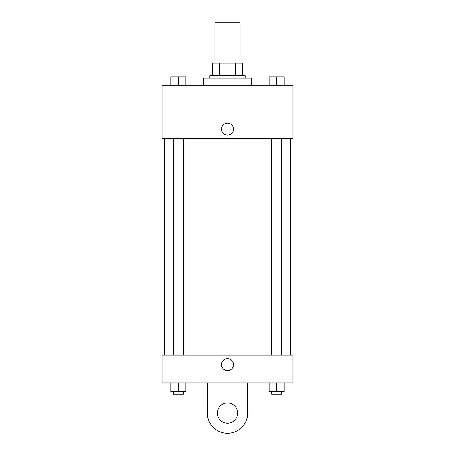 <?xml version="1.0" encoding="UTF-8"?>
<svg xmlns="http://www.w3.org/2000/svg" width="455" height="455" viewBox="0 0 455 455"><rect width="100%" height="100%" fill="white"/><g stroke="black" fill="none" stroke-linecap="round" stroke-linejoin="round"><path stroke-width="0.68" d="M240.092 63.046L240.092 22.75L214.908 22.75L214.908 63.046M219.378 75.632L219.378 63.046L212.388 63.046L212.388 75.632L212.388 63.046M219.378 63.046L242.612 63.046L242.612 75.632M235.622 75.632L235.622 63.046M209.874 78.152L209.874 75.632L245.126 75.632L245.126 78.152M251.422 85.711L251.422 78.152L203.578 78.152L203.578 85.711M162.025 85.711L292.974 85.711L292.974 138.593L162.025 138.593L162.025 85.711M227.5 135.129A5.983 5.983 0 0 1 222.319 126.16A5.983 5.983 0 0 1 232.681 126.16A5.983 5.983 0 0 1 227.5 135.129M162.025 355.167L292.974 355.167L292.974 382.871L162.025 382.871L162.025 355.167L292.974 355.167M269.104 85.711L269.104 76.895L284.21 76.895L284.21 85.711L284.21 76.895M276.657 85.711L276.657 76.895M281.696 76.895L271.624 76.895M170.79 85.711L170.79 76.895L185.896 76.895L185.896 85.711L185.896 76.895M178.343 85.711L178.343 76.895M183.376 76.895L173.304 76.895M269.104 382.871L269.104 391.681L284.21 391.681L284.21 382.871L284.21 391.681M276.657 391.681L276.657 382.871M281.696 391.681L281.696 394.201L271.624 394.201L271.624 391.681M170.79 382.871L170.79 391.681L185.896 391.681L185.896 382.871L185.896 391.681M178.343 391.681L178.343 382.871M183.376 391.681L183.376 394.201L173.304 394.201L173.304 391.681M221.517 364.609A5.983 5.983 0 0 1 230.492 359.433A5.983 5.983 0 0 1 230.492 369.79A5.983 5.983 0 0 1 221.517 364.609M247.645 382.871L247.645 413.089A20.145 20.145 0 0 1 227.5 433.234A20.145 20.145 0 0 1 207.355 413.089L207.355 382.871M227.5 423.161A10.073 10.073 0 0 1 218.775 408.055A10.073 10.073 0 0 1 236.225 408.055A10.073 10.073 0 0 1 227.5 423.161M290.461 355.167L290.461 138.593M164.539 355.167L164.539 138.593M271.624 138.593L271.624 355.167M281.696 138.593L281.696 355.167M183.376 355.167L183.376 138.593M173.304 355.167L173.304 138.593"/></g></svg>
